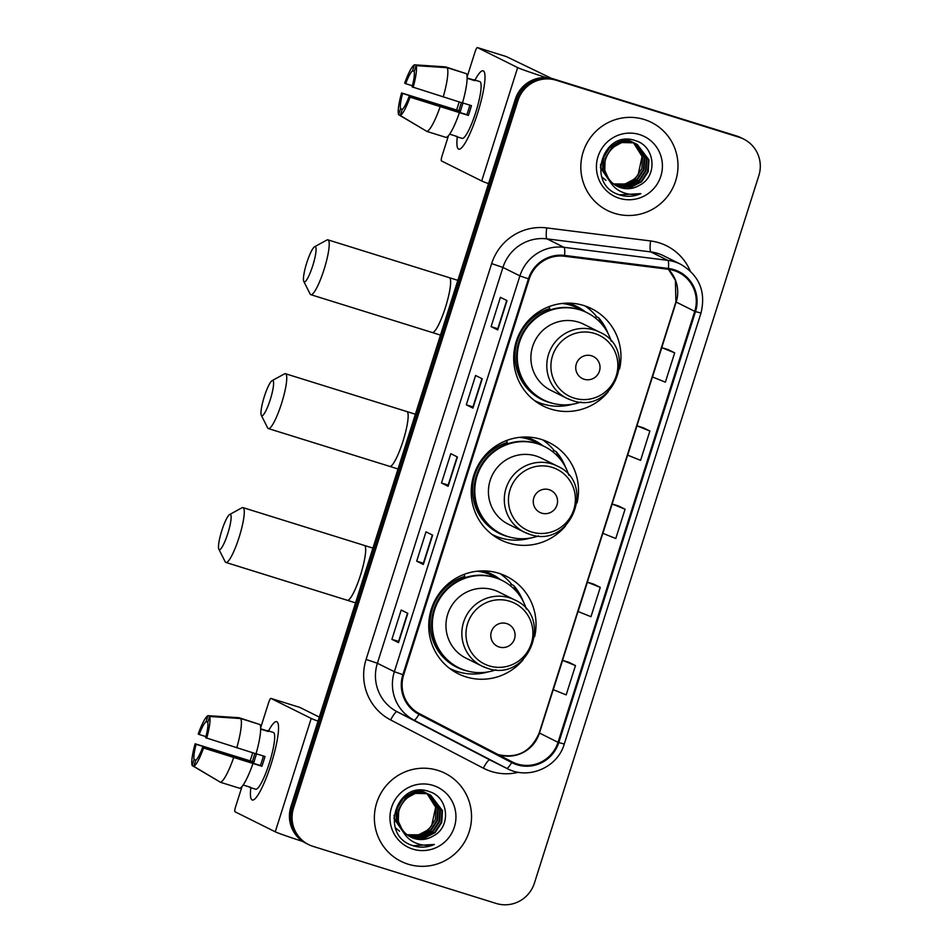 <?xml version="1.0" encoding="UTF-8"?>
<svg xmlns="http://www.w3.org/2000/svg" width="951" height="951" viewBox="0 0 951 951"><rect width="100%" height="100%" fill="white"/><g stroke="black" fill="none" stroke-linecap="round" stroke-linejoin="round"><path stroke-width="1.43" d="M534.628 636.695A54.362 53.47 116.5 0 0 506.598 576.401A54.362 53.47 116.5 0 0 498.811 573.275A54.362 53.47 116.5 0 0 432.764 605.145A54.362 53.47 116.5 0 0 458.168 673.736A54.362 53.47 116.5 0 0 465.954 676.862A54.362 53.47 116.5 0 0 523.169 659.732M452.082 670.182A54.362 53.47 116.5 0 0 453.354 670.598A54.362 53.47 116.5 0 0 458.81 671.977M577.091 502.817A54.362 53.47 116.5 0 0 549.072 442.524A54.362 53.47 116.5 0 0 541.285 439.398A54.362 53.47 116.5 0 0 475.238 471.268A54.362 53.47 116.5 0 0 500.642 539.859A54.362 53.47 116.5 0 0 508.428 542.985A54.362 53.47 116.5 0 0 565.631 525.844M494.556 536.305A54.362 53.47 116.5 0 0 495.828 536.721A54.362 53.47 116.5 0 0 501.272 538.1M619.565 368.94A54.362 53.47 116.5 0 0 591.546 308.647A54.362 53.47 116.5 0 0 583.759 305.521A54.362 53.47 116.5 0 0 517.713 337.379A54.362 53.47 116.5 0 0 543.116 405.97A54.362 53.47 116.5 0 0 550.902 409.108A54.362 53.47 116.5 0 0 608.105 391.967M537.018 402.416A54.362 53.47 116.5 0 0 538.302 402.832A54.362 53.47 116.5 0 0 543.746 404.223M567.985 303.131A49.749 48.929 -63.5 0 1 569.768 303.642A49.749 48.929 -63.5 0 1 576.888 306.507A49.749 48.929 -63.5 0 1 585.34 311.869M525.511 437.008A49.749 48.929 -63.5 0 1 527.294 437.531A49.749 48.929 -63.5 0 1 534.414 440.384A49.749 48.929 -63.5 0 1 542.866 445.757M483.037 570.885A49.749 48.929 -63.5 0 1 484.82 571.408A49.749 48.929 -63.5 0 1 491.952 574.273A49.749 48.929 -63.5 0 1 500.392 579.635M494.52 576.734A49.749 48.929 116.5 0 0 488.909 572.882M536.994 442.857A49.749 48.929 116.5 0 0 531.383 439.005M579.468 308.98A49.749 48.929 116.5 0 0 573.857 305.128M596.776 316.838A54.362 53.47 116.5 0 0 585.031 305.937M554.314 450.726A54.362 53.47 116.5 0 0 542.569 439.814M511.84 584.603A54.362 53.47 116.5 0 0 500.095 573.691M743.646 139.06L740.995 137.74A30.765 30.266 116.5 0 0 736.585 135.969L553.518 78.933A30.765 30.266 116.5 0 0 515.311 99.237L290.875 806.769A30.765 30.266 116.5 0 0 306.067 843.323L307.399 843.977A30.765 30.266 116.5 0 1 292.195 807.423A30.765 30.266 116.5 0 0 307.399 843.977L308.718 844.643A30.765 30.266 116.5 0 0 313.129 846.402L496.196 903.45A30.765 30.266 116.5 0 0 534.403 883.134L758.839 175.614A30.765 30.266 116.5 0 0 739.236 137.289L556.169 80.253A30.765 30.266 116.5 0 0 517.962 100.556L293.526 808.088A30.765 30.266 116.5 0 0 308.718 844.643M556.169 80.253L554.837 79.587A30.765 30.266 116.5 0 0 516.643 99.903L292.195 807.423L516.643 99.903A30.765 30.266 116.5 0 1 554.837 79.587L737.905 136.635L553.518 78.933M742.315 138.406A30.765 30.266 116.5 0 0 737.905 136.635A30.765 30.266 116.5 0 1 742.315 138.406M644.291 119.517A49.226 48.418 116.5 0 0 584.473 148.38A49.226 48.418 116.5 0 0 607.475 210.504A49.226 48.418 116.5 0 0 614.536 213.333A49.226 48.418 116.5 0 0 674.354 184.482A49.226 48.418 116.5 0 0 651.34 122.358A49.226 48.418 116.5 0 0 644.291 119.517A49.226 48.418 116.5 0 0 584.473 148.38A49.226 48.418 116.5 0 0 607.475 210.504A49.226 48.418 116.5 0 0 614.536 213.333A49.226 48.418 116.5 0 0 674.354 184.482A49.226 48.418 116.5 0 0 651.34 122.358A49.226 48.418 116.5 0 0 644.291 119.517M437.829 770.369A49.226 48.418 116.5 0 0 378.011 799.22A49.226 48.418 116.5 0 0 401.025 861.344A49.226 48.418 116.5 0 0 408.074 864.174A49.226 48.418 116.5 0 0 467.892 835.323A49.226 48.418 116.5 0 0 444.89 773.199A49.226 48.418 116.5 0 0 437.829 770.369A49.226 48.418 116.5 0 0 378.011 799.22A49.226 48.418 116.5 0 0 401.025 861.344A49.226 48.418 116.5 0 0 408.074 864.174A49.226 48.418 116.5 0 0 467.892 835.323A49.226 48.418 116.5 0 0 444.89 773.199A49.226 48.418 116.5 0 0 437.829 770.369M673.819 270.476A32.821 32.286 -63.5 0 1 694.729 311.346L558.023 742.315A32.821 32.286 -63.5 0 1 512.066 761.834L419.367 713.63A32.821 32.286 -63.5 0 1 403.652 674.901L529.208 279.095A32.821 32.286 -63.5 0 1 564.466 256.235L668.315 269.276A32.821 32.286 -63.5 0 1 673.819 270.476M674.069 269.692A33.642 33.083 116.5 0 0 668.422 268.467L564.573 255.415A33.642 33.083 116.5 0 0 528.447 278.845L402.879 674.663A33.642 33.083 116.5 0 0 418.987 714.367L511.686 762.559A33.642 33.083 116.5 0 0 558.796 742.553L695.502 311.595A33.642 33.083 116.5 0 0 674.069 269.692M575.474 665.569L562.588 660.374L553.28 689.689L566.178 694.884L575.474 665.569L568.841 662.288M600.271 587.397L587.385 582.19L578.089 611.505L590.975 616.712L600.271 587.397L593.638 584.104M674.675 352.857L661.789 347.65L652.481 376.965L665.379 382.171L674.675 352.857L668.042 349.564M649.878 431.029L636.98 425.834L627.684 455.149L640.582 460.355L649.878 431.029L643.245 427.748M625.08 509.213L612.182 504.006L602.886 533.333L615.773 538.528L625.08 509.213L618.447 505.92M398.528 642.65L391.895 639.345L401.191 610.031L407.824 613.336L398.528 642.65L407.706 613.276M472.92 408.11L466.299 404.817L475.595 375.49L482.228 378.795L472.92 408.11L482.109 378.736M497.73 329.938L491.096 326.633L500.392 297.318L507.026 300.611L497.73 329.938L506.907 300.552M423.326 564.466L416.693 561.173L426 531.859L432.622 535.151L423.326 564.466L432.503 535.092M448.123 486.294L441.49 482.989L450.798 453.675L457.419 456.967L448.123 486.294L457.3 456.908M441.49 482.989L448.171 485.069L448.016 486.211M416.693 561.173L423.373 563.254L423.207 564.395M491.096 326.633L497.777 328.713L497.611 329.854M466.299 404.817L472.968 406.897L472.813 408.038M391.895 639.345L398.576 641.426L398.41 642.567M612.182 504.006L618.507 505.944M636.98 425.834L643.316 427.772M661.789 347.65L668.113 349.588M587.385 582.19L593.709 584.128M562.588 660.374L568.912 662.3M448.171 485.081L457.134 456.825M472.968 406.897L481.931 378.653M497.765 328.713L506.728 300.468M423.373 563.254L432.336 535.009M398.576 641.438L407.527 613.181M635.054 143.482L644.742 157.759L643.982 169.623L637.384 179.668L626.673 185.183L614.501 184.613M625.592 139.452L631.678 141.687M626.079 139.417L630.905 141.283M636.148 143.922L646.846 158.805L646.086 170.669L639.488 180.726L628.777 186.23L615.487 185.267M610.827 182.854L601.068 168.624L600.509 164.416M621.181 140.154L629.728 141.021L633.782 142.733M635.874 143.815L646.311 158.544L645.551 170.407L638.965 180.464L628.254 185.968L615.238 185.112M610.922 182.996L600.343 167.364M622.881 139.785L629.205 140.76L633.009 142.329M608.39 178.17A23.181 22.8 116.5 0 0 639.619 185.195C658.092 176.09 655.001 146.49 636.148 140.914C603.552 128.064 585.352 183.186 618.138 194.42L619.755 194.979C626.923 197.119 633.96 196.667 640.867 193.612C633.699 195.3 626.828 194.515 620.266 191.258C614.715 188.369 610.756 184.007 608.39 178.17C596.229 161.444 614.964 135.981 633.948 143.114L637.218 144.421L648.951 159.863L648.19 171.727L641.592 181.772L630.882 187.276L618.875 186.765L616.486 185.861M610.067 181.641L603.172 169.67L603.588 157.628L609.829 147.405L620.183 141.723L631.844 142.068L635.886 143.779M636.956 144.29L648.427 159.59L647.667 171.465L641.069 181.51L630.358 187.014L616.236 185.718M610.328 182.081L602.649 169.409L603.053 157.367L609.306 147.143L619.66 141.461L631.309 141.806L635.113 143.375M639.619 185.195C633.414 188.738 627.03 189.522 620.456 187.549L617.258 186.277M608.913 179.418L604.753 170.455L605.169 158.413L611.41 148.19L621.764 142.507L633.414 142.852L637.218 144.421M631.94 141.83L632.7 142.281M632.95 142.436L633.687 142.935M633.925 143.102L642.638 156.713L641.877 168.577L635.28 178.622L625.104 184.019L613.55 183.9M613.502 183.864A23.181 22.8 116.5 0 0 638.204 174.485L642.103 156.451L633.639 143.019M630.632 141.152L631.416 141.568M631.666 141.711L632.415 142.174M632.665 142.341L633.402 142.84M634.044 142.876L634.804 143.328M632.736 142.198L633.521 142.614M633.77 142.769L634.531 143.221M634.769 143.387L644.207 157.497L643.447 169.361L636.861 179.406L626.21 184.91L614.263 184.446M634.84 143.244L635.625 143.66M606.013 180.345L601.983 177.112M639.524 134.566A33.44 32.881 116.5 0 0 598.001 156.642A33.44 32.881 116.5 0 0 619.303 198.284A33.44 32.881 116.5 0 0 660.826 176.22A33.44 32.881 116.5 0 0 639.524 134.566M640.867 193.612L619.517 194.848L617.579 194.17M474.989 80.086A41.024 7.311 107.3 0 1 484.725 73.477A41.024 7.311 107.3 0 1 477.58 113.276A41.024 7.311 107.3 0 1 461.556 147.857A41.024 7.311 107.3 0 1 457.288 136.873A41.024 7.311 107.3 0 0 458.739 149.152A41.024 7.311 107.3 0 0 477.58 113.276A41.024 7.311 107.3 0 0 483.156 70.814A41.024 7.311 107.3 0 0 474.989 80.086M546.231 77.625A41.024 1.153 -162.4 0 1 517.665 67.604L477.39 47.562A5.124 0.915 -72.7 0 0 477.366 47.55A5.124 0.915 -72.7 0 0 475.013 52.032L467.107 76.948M488.541 183.638A41.024 1.153 -162.4 0 1 481.705 180.963L441.43 160.921A5.124 0.915 -72.7 0 1 442.156 155.619L448.48 135.66M456.623 110.007L459.178 101.947M506.241 56.549A5.124 0.915 107.3 0 1 506.277 56.561A5.124 0.915 107.3 0 1 506.301 56.561L551.449 78.362M412.401 85.768L405.697 83.688A20.518 3.661 107.3 0 1 412.532 70.826L414.279 71.373M447.208 67.711L416.098 65.643L414.184 71.658A20.518 3.661 107.3 0 1 412.116 86.874L462.483 102.981A33.844 6.039 107.3 0 0 466.477 73.714L447.208 67.711A33.844 6.039 107.3 0 1 443.214 96.978M462.519 102.863L471.446 105.644A29.743 5.302 107.3 0 1 469.972 110.566A29.743 5.302 107.3 0 1 468.356 115.416L410.036 97.157L466.822 114.667A20.518 3.661 -72.7 0 0 468.486 109.829A20.518 3.661 -72.7 0 0 469.853 105.157M463.03 103.029A20.518 3.661 -72.7 0 0 461.853 106.524A20.518 3.661 -72.7 0 0 460.403 111.469L402.594 93.46A20.518 3.661 107.3 0 0 400.526 108.676L398.612 114.691L425.893 130.81M398.612 114.691A26.664 4.755 107.3 0 1 401.572 92.948L458.881 110.708A29.743 5.302 107.3 0 1 460.355 105.787A29.743 5.302 107.3 0 1 461.39 102.637M467.131 77.958L473.194 79.848A29.743 5.302 107.3 0 1 474.014 79.777L479.791 81.584A29.743 5.302 107.3 0 1 475.75 112.373A29.743 5.302 107.3 0 1 462.103 138.382L456.314 136.575A29.743 5.302 107.3 0 1 455.684 136.052M456.314 136.575A29.743 5.302 107.3 0 0 457.146 136.504L449.621 134.162M459.392 112.753A33.844 6.039 107.3 0 1 446.245 137.467L426.975 131.464L400.276 115.511L402.178 109.508A20.518 3.661 107.3 0 0 409.013 96.645M440.123 106.75A33.844 6.039 107.3 0 1 426.975 131.464M416.098 65.643A26.664 4.755 107.3 0 1 413.138 87.385M410.036 97.157A26.664 4.755 107.3 0 1 400.276 115.511M401.572 92.948L402.594 93.46M474.014 79.777A29.743 5.302 107.3 0 1 474.846 80.68L467.131 78.267M464.73 73.168L445.543 66.879L414.434 64.823L412.532 70.826M405.697 83.688L404.674 83.177A26.664 4.755 107.3 0 1 414.434 64.823M402.463 109.282L400.526 108.676M458.881 110.708L460.403 111.469M466.822 114.667L468.356 115.416M306.769 262.785A18.461 3.293 -72.7 0 0 303.785 281.425A18.461 3.293 -72.7 0 0 312.736 265.757A18.461 3.293 -72.7 0 0 314.591 246.761A18.461 3.293 -72.7 0 0 306.769 262.785M314.591 246.761L326.906 240.032A28.72 5.124 107.3 0 1 327.929 239.854A28.72 5.124 107.3 0 1 324.029 269.585A28.72 5.124 107.3 0 1 310.846 294.691A28.72 5.124 107.3 0 1 310.097 293.954L303.785 281.425M584.164 379.259A12.304 12.101 116.5 0 0 599.439 371.14A12.304 12.101 116.5 0 0 591.605 355.805A12.304 12.101 116.5 0 0 576.318 363.936A12.304 12.101 116.5 0 0 584.164 379.259M599.665 332.161C639.631 349.421 612.908 415.599 572.11 400.419L566.772 398.267A36.923 36.316 116.5 0 1 549.512 351.68A36.923 36.316 116.5 0 1 594.375 330.033A36.923 36.316 116.5 0 1 599.665 332.161L583.771 324.255A36.923 36.316 116.5 0 0 578.481 322.127A36.923 36.316 116.5 0 0 533.618 343.775A36.923 36.316 116.5 0 0 550.879 390.362L566.772 398.267A36.923 36.316 116.5 0 0 572.05 400.395M611.243 341.29A48.715 47.919 116.5 0 0 587.04 312.701A48.715 47.919 116.5 0 0 580.062 309.895A48.715 47.919 116.5 0 0 520.863 338.461A48.715 47.919 116.5 0 0 543.639 399.931A48.715 47.919 116.5 0 0 550.617 402.737A48.715 47.919 116.5 0 0 581.037 402M587.04 312.701L586.375 312.368A48.715 47.919 116.5 0 0 579.397 309.574A48.715 47.919 116.5 0 0 520.209 338.128A48.715 47.919 116.5 0 0 542.973 399.61L543.639 399.931M581.953 310.454A48.715 47.919 116.5 0 0 577.756 308.088L570.469 304.451A48.715 47.919 116.5 0 0 567.557 303.131M577.756 308.088A48.715 47.919 116.5 0 0 570.778 305.283A48.715 47.919 116.5 0 0 562.136 303.452M572.716 404.199A53.327 52.46 -63.5 0 1 542.748 403.913A53.327 52.46 -63.5 0 1 535.116 400.846A53.327 52.46 -63.5 0 1 534.284 400.43L535.116 400.846M595.492 318.098L596.015 316.457L598.666 317.777L601.246 323.554M552.567 403.307A49.179 48.37 116.5 0 1 514.978 357.517A49.179 48.37 116.5 0 1 549.761 308.576L548.917 306.662M598.666 317.777A53.327 52.46 -63.5 0 1 607.986 333.337M264.295 396.662A18.461 3.293 -72.7 0 0 261.311 415.302A18.461 3.293 -72.7 0 0 270.262 399.634A18.461 3.293 -72.7 0 0 272.117 380.638A18.461 3.293 -72.7 0 0 264.295 396.662M272.117 380.638L284.432 373.909A28.72 5.124 107.3 0 1 285.466 373.731A28.72 5.124 107.3 0 1 281.555 403.462A28.72 5.124 107.3 0 1 268.372 428.568A28.72 5.124 107.3 0 1 267.635 427.843L261.311 415.302M541.69 513.148A12.304 12.101 116.5 0 0 556.977 505.017A12.304 12.101 116.5 0 0 549.131 489.694A12.304 12.101 116.5 0 0 533.844 497.813A12.304 12.101 116.5 0 0 541.69 513.148M557.191 466.038C597.157 483.298 570.445 549.476 529.636 534.296L524.298 532.156A36.923 36.316 116.5 0 1 507.038 485.557A36.923 36.316 116.5 0 1 551.901 463.922A36.923 36.316 116.5 0 1 557.191 466.038L541.309 458.132A36.923 36.316 116.5 0 0 536.019 456.005A36.923 36.316 116.5 0 0 491.156 477.652A36.923 36.316 116.5 0 0 508.405 524.251L524.298 532.156A36.923 36.316 116.5 0 0 529.588 534.284M568.781 475.167A48.715 47.919 116.5 0 0 544.566 446.59A48.715 47.919 116.5 0 0 537.588 443.784A48.715 47.919 116.5 0 0 478.401 472.338A48.715 47.919 116.5 0 0 501.165 533.82A48.715 47.919 116.5 0 0 508.143 536.626A48.715 47.919 116.5 0 0 538.563 535.889M544.566 446.59L543.913 446.257A48.715 47.919 116.5 0 0 536.935 443.451A48.715 47.919 116.5 0 0 477.735 472.017A48.715 47.919 116.5 0 0 500.499 533.487L501.165 533.82M539.49 444.331A48.715 47.919 116.5 0 0 535.294 441.965L527.995 438.34A48.715 47.919 116.5 0 0 525.083 437.008M535.294 441.965A48.715 47.919 116.5 0 0 528.304 439.16A48.715 47.919 116.5 0 0 519.674 437.341M530.254 538.088A53.327 52.46 -63.5 0 1 500.285 537.802A53.327 52.46 -63.5 0 1 492.642 534.735A53.327 52.46 -63.5 0 1 491.81 534.307M553.018 451.987L553.541 450.346L556.192 451.666L558.784 457.443M510.105 537.184A49.179 48.37 116.5 0 1 472.516 491.394A49.179 48.37 116.5 0 1 507.287 442.453L506.455 440.551M556.192 451.666A53.327 52.46 -63.5 0 1 565.512 467.214M221.833 530.551A18.461 3.293 -72.7 0 0 218.849 549.191A18.461 3.293 -72.7 0 0 227.8 533.511A18.461 3.293 -72.7 0 0 229.643 514.515A18.461 3.293 -72.7 0 0 221.833 530.551M229.643 514.515L241.97 507.798A28.72 5.124 107.3 0 1 242.992 507.62A28.72 5.124 107.3 0 1 239.093 537.339A28.72 5.124 107.3 0 1 225.91 562.457A28.72 5.124 107.3 0 1 225.161 561.72L218.849 549.191M499.216 647.025A12.304 12.101 116.5 0 0 514.503 638.906A12.304 12.101 116.5 0 0 506.657 623.571A12.304 12.101 116.5 0 0 491.382 631.702A12.304 12.101 116.5 0 0 499.216 647.025M514.729 599.926C554.695 617.175 527.971 683.365 487.162 668.184L481.824 666.033A36.923 36.316 116.5 0 1 464.575 619.446A36.923 36.316 116.5 0 1 509.439 597.799A36.923 36.316 116.5 0 1 514.729 599.926L498.835 592.021A36.923 36.316 116.5 0 0 493.545 589.893A36.923 36.316 116.5 0 0 448.682 611.541A36.923 36.316 116.5 0 0 465.942 658.128L481.824 666.033A36.923 36.316 116.5 0 0 487.114 668.161M526.307 609.044A48.715 47.919 116.5 0 0 502.104 580.467A48.715 47.919 116.5 0 0 495.126 577.661A48.715 47.919 116.5 0 0 435.927 606.227A48.715 47.919 116.5 0 0 458.691 667.697A48.715 47.919 116.5 0 0 465.669 670.503A48.715 47.919 116.5 0 0 496.089 669.766M502.104 580.467L501.439 580.134A48.715 47.919 116.5 0 0 494.461 577.328A48.715 47.919 116.5 0 0 435.261 605.894A48.715 47.919 116.5 0 0 458.037 667.364L458.691 667.697M497.016 578.208A48.715 47.919 116.5 0 0 492.82 575.842L485.521 572.217A48.715 47.919 116.5 0 0 482.621 570.897M492.82 575.842A48.715 47.919 116.5 0 0 485.842 573.049A48.715 47.919 116.5 0 0 477.2 571.218M487.78 671.965A53.327 52.46 -63.5 0 1 457.811 671.679A53.327 52.46 -63.5 0 1 450.18 668.612A53.327 52.46 -63.5 0 1 449.336 668.184L450.18 668.612M510.556 585.864L511.067 584.223L513.73 585.543L516.31 591.32M467.63 671.061A49.179 48.37 116.5 0 1 430.042 625.283A49.179 48.37 116.5 0 1 464.825 576.342L463.981 574.428M513.73 585.543A53.327 52.46 -63.5 0 1 523.05 601.091M268.527 730.927A41.024 7.311 107.3 0 1 278.263 724.317A41.024 7.311 107.3 0 1 271.118 764.117A41.024 7.311 107.3 0 1 255.094 798.697A41.024 7.311 107.3 0 1 250.826 787.725A41.024 7.311 107.3 0 0 252.288 799.993A41.024 7.311 107.3 0 0 271.118 764.117A41.024 7.311 107.3 0 0 276.693 721.654A41.024 7.311 107.3 0 0 268.527 730.927M318.038 721.12A41.024 1.153 -162.4 0 1 311.215 718.445L270.928 698.403A5.124 0.915 -72.7 0 0 270.904 698.391A5.124 0.915 -72.7 0 0 268.551 702.872L260.645 727.788M303.024 841.564A41.024 1.153 -162.4 0 1 275.255 831.804L234.968 811.762A5.124 0.915 -72.7 0 1 235.693 806.46L242.029 786.501M250.161 760.848L252.716 752.788M299.791 707.389A5.124 0.915 107.3 0 1 299.815 707.401A5.124 0.915 107.3 0 1 299.838 707.413L319.31 717.102M205.951 736.609L199.234 734.529A20.518 3.661 107.3 0 1 206.07 721.666L207.817 722.213M240.746 718.552L209.636 716.483L207.734 722.498A20.518 3.661 107.3 0 1 205.654 737.714L256.033 753.822A33.844 6.039 107.3 0 0 260.015 724.555L240.746 718.552A33.844 6.039 107.3 0 1 236.763 747.819M256.057 753.703L264.996 756.497A29.743 5.302 107.3 0 1 263.51 761.418A29.743 5.302 107.3 0 1 261.894 766.268L203.573 747.997L260.372 765.507A20.518 3.661 -72.7 0 0 262.024 760.669A20.518 3.661 -72.7 0 0 263.391 755.997M256.568 753.87A20.518 3.661 -72.7 0 0 255.391 757.376A20.518 3.661 -72.7 0 0 253.953 762.31L196.132 744.3A20.518 3.661 107.3 0 0 194.063 759.516L192.161 765.531L219.431 781.663M192.161 765.531A26.664 4.755 107.3 0 1 195.121 743.789L252.419 761.549A29.743 5.302 107.3 0 1 253.905 756.627A29.743 5.302 107.3 0 1 254.939 753.477M260.669 728.799L266.732 730.689A29.743 5.302 107.3 0 1 267.552 730.63L273.341 732.425A29.743 5.302 107.3 0 1 269.299 763.213A29.743 5.302 107.3 0 1 255.641 789.223L249.863 787.416A29.743 5.302 107.3 0 1 249.221 786.893M249.863 787.416A29.743 5.302 107.3 0 0 250.684 787.345L243.159 785.003M252.93 763.594A33.844 6.039 107.3 0 1 239.795 788.308L220.513 782.304L193.814 766.351L195.728 760.348A20.518 3.661 107.3 0 0 202.551 747.486M233.661 757.59A33.844 6.039 107.3 0 1 220.513 782.304M209.636 716.483A26.664 4.755 107.3 0 1 206.676 738.226M203.573 747.997A26.664 4.755 107.3 0 1 193.814 766.351M195.121 743.789L196.132 744.3M267.552 730.63A29.743 5.302 107.3 0 1 268.396 731.521L260.669 729.108M258.268 724.008L239.081 717.72L207.972 715.663L206.07 721.666M199.234 734.529L198.212 734.017A26.664 4.755 107.3 0 1 207.972 715.663M196.001 760.122L194.063 759.516M252.419 761.549L253.953 762.31M260.372 765.507L261.894 766.268M428.592 794.335L438.28 808.6L437.519 820.463L430.922 830.52L420.211 836.024L408.038 835.453M419.129 790.293L425.965 793.015M419.617 790.257L424.443 792.124M429.686 794.763L440.384 809.646L439.624 821.521L433.026 831.566L422.315 837.07L409.025 836.107M404.365 833.694L394.606 819.465L394.047 815.257M414.719 790.994L423.278 791.862L427.332 793.574M429.412 794.656L439.861 809.384L439.1 821.26L432.503 831.305L421.792 836.809L408.775 835.953M404.46 833.837L393.88 818.205M416.419 790.626L422.743 791.601L426.547 793.17M401.94 829.01A23.181 22.8 116.5 0 0 433.157 836.036C451.63 826.93 448.539 797.33 429.686 791.755C397.102 778.905 378.89 834.027 411.676 845.261L413.293 845.819C420.461 847.959 427.498 847.507 434.405 844.452C427.237 846.14 420.378 845.356 413.804 842.111C408.252 839.21 404.306 834.847 401.94 829.01C389.767 812.285 408.502 786.822 427.486 793.954L430.755 795.262L442.488 810.704L441.728 822.567L435.13 832.612L424.419 838.128L412.425 837.605L410.024 836.702M403.604 832.482L396.71 820.511L397.126 808.469L403.367 798.246L413.733 792.563L425.382 792.908L429.436 794.62M430.494 795.131L441.965 810.442L441.205 822.306L434.607 832.351L423.896 837.867L409.774 836.559M403.866 832.921L396.187 820.249L396.603 808.207L402.844 797.984L413.198 792.302L424.859 792.647L428.651 794.216M433.157 836.036C426.951 839.578 420.568 840.363 413.994 838.39L410.796 837.118M402.463 830.259L398.291 821.295L398.707 809.253L404.948 799.03L415.314 793.348L426.963 793.693L430.755 795.262M425.477 792.67L426.238 793.122M426.488 793.277L427.225 793.776M427.463 793.954L436.176 807.554L435.415 819.417L428.818 829.462L418.642 834.859L407.087 834.74M407.04 834.705A23.181 22.8 116.5 0 0 431.742 825.325L435.653 807.292L427.177 793.859M424.182 791.993L424.954 792.409M426.214 793.182L426.94 793.693M427.581 793.716L428.342 794.168M426.286 793.039L427.058 793.455M427.308 793.61L428.069 794.073M428.319 794.228L437.757 808.338L436.996 820.202L430.399 830.259L419.748 835.751L407.801 835.287M428.39 794.085L429.163 794.501M399.551 831.186L395.521 827.952M433.062 785.419A33.44 32.881 116.5 0 0 391.539 807.482A33.44 32.881 116.5 0 0 412.853 849.124A33.44 32.881 116.5 0 0 454.364 827.061A33.44 32.881 116.5 0 0 433.062 785.419M434.405 844.452L413.055 845.701L411.117 845.011M515.311 99.237L517.962 100.556M736.585 135.969L739.236 137.289M290.875 806.769L293.526 808.088M497.944 754.488A32.821 32.286 116.5 0 0 539.455 733.078L676.161 302.109A32.821 32.286 116.5 0 0 668.458 269.299L675.4 280.319L675.911 301.931L694.729 311.346M518.45 772.271A51.283 50.439 -63.5 0 1 491.465 771.511A51.283 50.439 -63.5 0 1 483.334 768.158L390.635 719.955A51.283 50.439 -63.5 0 1 366.087 659.435L491.643 263.617A51.283 50.439 -63.5 0 1 546.718 227.907L650.579 240.96A51.283 50.439 -63.5 0 1 690.188 270.904M491.643 263.617L502.936 267.445L519.912 275.897A41.024 40.346 -63.5 0 1 563.979 247.319L667.828 260.372A41.024 40.346 -63.5 0 1 674.711 261.858A41.024 40.346 -63.5 0 1 680.583 264.223L663.608 255.771A41.024 40.346 116.5 0 0 657.735 253.418A41.024 40.346 116.5 0 0 650.853 251.92L547.003 238.879A41.024 40.346 116.5 0 0 502.936 267.445L377.381 663.263A41.024 40.346 116.5 0 0 397.019 711.681L489.717 759.873A41.024 40.346 116.5 0 0 490.347 760.194L507.323 768.646A41.024 40.346 -63.5 0 1 506.693 768.325L413.994 720.121A41.024 40.346 -63.5 0 1 394.356 671.703L519.912 275.897L528.447 278.845M668.422 268.467A10.259 1.747 97.2 0 0 667.828 260.372L650.853 251.92A10.259 1.747 -82.8 0 1 650.579 240.96M402.879 674.663L394.356 671.703L377.381 663.263L366.087 659.435M418.987 714.367A10.259 1.854 117.5 0 1 413.994 720.121L397.019 711.681A10.259 1.854 -62.5 0 0 390.635 719.955M546.718 227.907A10.259 1.747 -82.8 0 0 547.003 238.879L563.979 247.319A10.259 1.747 97.2 0 1 564.573 255.415M511.686 762.559A10.259 1.854 117.5 0 1 506.693 768.325L489.717 759.873A10.259 1.854 -62.5 0 0 483.334 768.158M558.796 742.553L564.276 744.027L700.994 313.057L695.502 311.595M558.023 742.315L539.205 732.9L675.911 301.931M481.705 180.963L517.665 67.604M477.366 47.55L506.277 56.561L477.39 47.562M440.491 335.109L432.253 332.517A28.72 5.124 -72.7 0 0 445.437 307.411A28.72 5.124 -72.7 0 0 449.336 277.68L327.929 239.854M574.131 398.112A33.915 33.356 116.5 0 0 616.248 375.728A33.915 33.356 116.5 0 0 594.637 333.48A33.915 33.356 116.5 0 0 552.519 355.864A33.915 33.356 116.5 0 0 574.131 398.112M398.017 468.986L389.779 466.394A28.72 5.124 -72.7 0 0 402.962 441.288A28.72 5.124 -72.7 0 0 406.862 411.557L285.466 373.731M531.668 532.001A33.915 33.356 116.5 0 0 573.786 509.605A33.915 33.356 116.5 0 0 552.174 467.357A33.915 33.356 116.5 0 0 510.057 489.753A33.915 33.356 116.5 0 0 531.668 532.001M355.555 602.863L347.305 600.283A28.72 5.124 -72.7 0 0 360.488 575.177A28.72 5.124 -72.7 0 0 364.399 545.446L242.992 507.62M489.194 665.878A33.915 33.356 116.5 0 0 531.312 643.494A33.915 33.356 116.5 0 0 509.7 601.246A33.915 33.356 116.5 0 0 467.583 623.63A33.915 33.356 116.5 0 0 489.194 665.878M275.255 831.804L311.215 718.445M299.838 707.413L270.928 698.403L299.815 707.401M497.92 754.476L498.621 754.702C517.629 758.72 531.157 751.456 539.205 732.9M507.323 768.646C528.494 780.046 557.666 767.409 564.276 744.027M700.994 313.057C706.094 291.648 699.294 275.362 680.583 264.223M457.859 280.355L449.336 277.68M432.253 332.517L310.846 294.691M415.385 414.244L406.862 411.557M389.779 466.394L268.372 428.568M491.845 534.331L492.642 534.735M372.923 548.121L364.399 545.446M347.305 600.283L225.91 562.457"/></g></svg>
